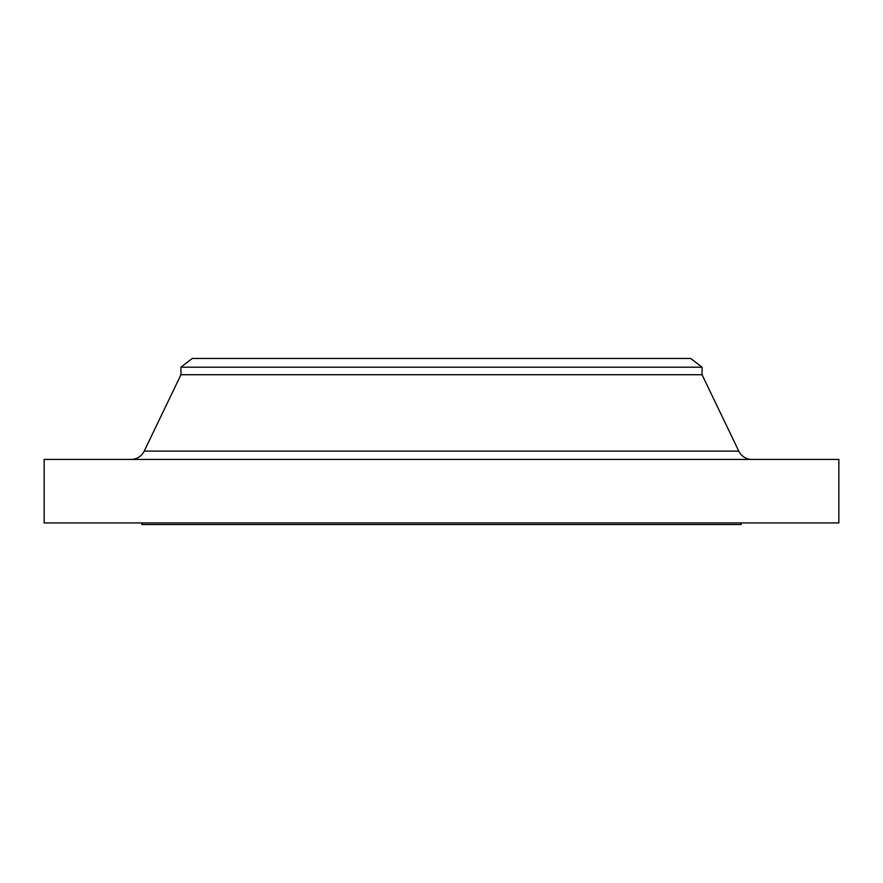<?xml version="1.0" encoding="UTF-8"?>
<svg xmlns="http://www.w3.org/2000/svg" width="883" height="883" viewBox="0 0 883 883"><rect width="100%" height="100%" fill="white"/><g stroke="black" fill="none" stroke-linecap="round" stroke-linejoin="round"><path stroke-width="1.32" d="M751.985 459.414A14.658 14.658 0 0 1 738.773 451.103L702.062 374.734L180.938 374.734L144.227 451.103L738.773 451.103M131.015 459.414A14.658 14.658 0 0 0 144.227 451.103M180.938 367.196L702.062 367.196L690.661 358.443L192.339 358.443L180.938 367.196L180.938 374.734M702.062 367.196L702.062 374.734M838.85 459.414L44.15 459.414L44.15 522.924L838.85 522.924L838.85 459.414M141.854 522.924L141.854 524.557L741.146 524.557L741.146 522.924"/></g></svg>
